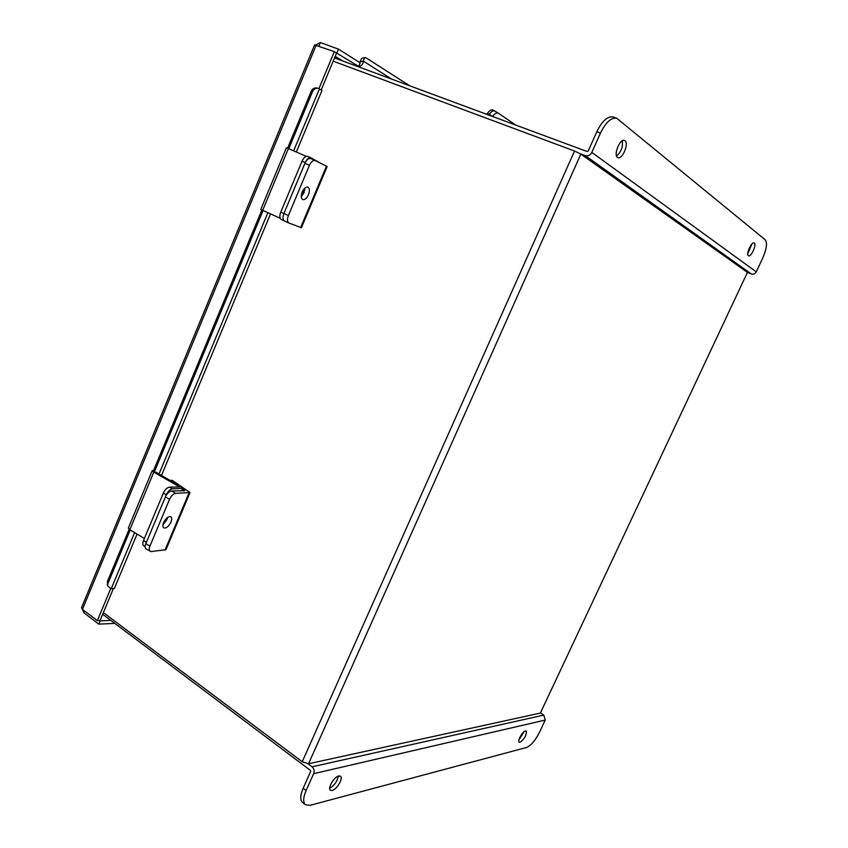<?xml version="1.0" encoding="UTF-8"?>
<svg xmlns="http://www.w3.org/2000/svg" width="848" height="848" viewBox="0 0 848 848"><rect width="100%" height="100%" fill="white"/><g stroke="black" fill="none" stroke-linecap="round" stroke-linejoin="round"><path stroke-width="1.27" d="M103.371 612.595L302.227 761.769L308.534 763.762L540.367 713.073L747.438 272.388L540.367 713.073M747.438 272.388L580.859 154.082L574.531 151.029L333.19 61.151M359.881 67.331L358.683 66.345C361.439 66.133 362.997 64.395 363.357 61.141L360.135 61.798L359.806 62.582M318.954 88.584L334.324 51.675L336.561 53.064L321.265 89.761M314.597 44.902L334.324 51.675M314.64 44.796L81.493 607.762L82.447 609.352L97.361 620.651L110.675 588.703M97.361 620.651L100.064 620.545L113.166 589.084M114.809 623.386L98.813 624.128L100.181 620.842L110.812 620.386M82.5 609.394L83.931 612.828L98.813 624.128M315.869 44.933L320.385 42.548L338.458 49.142L360.167 62.805L358.683 66.345M335.193 52.216L358.651 66.409M338.458 49.142L336.91 52.852M83.931 612.828L84.673 611.037M320.385 42.548L318.943 46.025M409.679 85.775L366.007 57.812L364.587 57.579L363.347 60.897M360.135 61.798L361.651 58.417M288.776 148.739L312.615 91.414C313.771 89.061 315.573 88.012 318.011 88.298L322.017 90.365L296.323 152.015M137.058 534.07L114.374 588.48L110.95 588.777L107.94 586.169L107.346 581.643L107.94 586.169M263.103 210.463L154.272 472.135M130.2 529.989L108.078 583.18M107.579 585.417L107.208 584.632M312.615 91.414L311.311 91.096L287.557 148.209M261.905 209.912L153.075 471.679M129.119 529.29L107.346 581.643M311.311 91.096C312.456 88.743 314.248 87.704 316.686 87.991L317.12 88.086M515.764 125.08L498.37 113.176C496.589 112.424 494.702 113.526 492.709 116.483L492.677 116.526M492.709 116.483L489.264 114.395L488.84 115.105M489.264 114.395C491.257 111.438 493.144 110.346 494.935 111.099L498.232 113.102L494.935 111.099M489.254 114.416L487.483 113.346L486.879 114.374M487.483 113.346C489.466 110.41 491.352 109.318 493.144 110.07L494.511 110.897M338.734 775.962C334.101 776.747 327.296 788.46 330.434 790.272L332.193 790.484C336.879 789.583 343.557 777.976 340.44 776.174L338.734 775.962M525.4 730.944C522.474 731.379 517.142 741.184 519.283 742.191L520.089 742.276C524.668 738.767 526.693 735.025 526.173 731.029L525.4 730.944M102.672 614.27L310.453 770.408L310.686 771.426L303.16 788.269L306.117 790.527L313.665 773.662C314.608 770.938 314.067 768.648 312.064 766.804L308.078 763.815M540.558 712.998L543.833 715.097L545.232 720.058L539.402 732.46C535.236 740.59 530.954 745.604 526.544 747.491L310.124 805.314L305.503 804.784L302.566 802.515C299.969 800.109 300.16 795.36 303.16 788.269M306.117 790.527C303.118 797.629 302.906 802.378 305.503 804.784M329.702 788.174C334.377 785.492 337.228 781.464 338.278 776.1M518.976 739.869L524.022 731.707M748.371 255.672L748.572 255.789C751.148 257.167 756.787 244.648 754.285 243.079L754.063 242.952C751.466 241.574 745.816 254.22 748.371 255.672M747.777 253.7L751.964 243.927M617.503 157.378L617.969 157.633C622.358 159.753 629.152 143.471 625.008 140.726L624.478 140.439C620.058 138.33 613.284 154.824 617.503 157.378M616.57 155.99C621.16 151.909 623.079 146.842 622.315 140.789M580.509 153.848L585.374 155.661C588.099 156.339 590.25 155.258 591.83 152.417L600.49 133.051C605.832 122.229 611.249 117.3 616.74 118.254L765.225 239.793C767.482 242.91 766.634 249.036 762.691 258.152L756.246 271.858C755.059 273.862 753.427 274.561 751.328 273.978L747.554 272.484M334.525 57.94L587.219 151.548L588.173 151.061L596.822 131.737C602.144 120.925 607.571 116.006 613.083 116.971L616.74 118.254M153.615 470.364L152.205 470.672L153.795 472.135L179.659 486.943L169.494 487.144L172.441 488.83L183.263 488.278L155.958 472.135M153.795 472.135L129.829 529.767L144.393 538.438M172.441 488.83C170.066 489.222 168.01 491.204 166.293 494.776L146.439 542.254L143.524 540.515C142.517 543.155 142.591 544.904 143.768 545.773L145.135 546.578M166.293 494.776L163.346 493.08L143.524 540.515M163.346 493.08C165.063 489.508 167.109 487.536 169.494 487.144M129.829 529.767L128.377 527.997M167.533 517.428L166.876 519.707L162.964 524.806M163.622 522.548C162.583 525.241 162.657 527.032 163.855 527.901C166.335 528.421 168.699 526.481 170.957 522.092C171.996 519.4 171.921 517.609 170.724 516.729C168.254 516.209 165.89 518.149 163.622 522.548M170.247 480.275L172.377 480.477L190.016 492.518L175.684 493.345C173.321 493.748 171.275 495.741 169.547 499.324L165.392 496.928C167.12 493.356 169.165 491.374 171.54 490.971L184.896 490.685L182.861 489.222M189.92 492.752L165.996 549.621L151.273 551.582L146.079 548.932C144.902 548.062 144.828 546.324 145.845 543.685L149.948 546.133C148.93 548.773 149.004 550.522 150.16 551.38M169.547 499.324L149.948 546.133M165.392 496.928L145.845 543.685M306.319 156.361L288.362 148.559L262.7 210.272L280.222 218.318M309.435 165.328L288.384 215.583C287.016 219.346 287.186 221.816 288.892 223.013L301.422 227.73L327.158 166.537L315.117 160.516C313.082 160.049 311.184 161.661 309.435 165.328L304.92 163.357L283.921 213.537C282.564 217.3 282.744 219.78 284.451 220.968C282.744 219.78 282.564 217.3 283.921 213.537L305.227 162.593C306.987 158.936 308.884 157.336 310.93 157.802L319.866 162.869M301.655 193.545L304.867 189.74M288.892 223.013L281.303 219.526C279.586 218.328 279.405 215.848 280.762 212.095L288.384 215.583M284.345 220.915L281.303 219.526M305.227 162.593L302.026 161.194L280.762 212.095M302.026 161.194C303.775 157.537 305.672 155.947 307.729 156.414L310.834 157.77M262.7 210.272L260.824 209.35L286.423 147.764L288.362 148.559M304.951 187.991L304.019 192.729L301.273 196.704M302.206 191.977C300.817 195.814 300.987 198.337 302.715 199.545C304.771 200.011 306.69 198.4 308.46 194.711C309.849 190.874 309.679 188.341 307.951 187.122C305.905 186.655 303.987 188.277 302.206 191.977M304.92 163.357C306.669 159.689 308.566 158.088 310.612 158.555L315.032 160.484M574.531 151.029L302.227 761.769M580.859 154.082L308.534 763.762M82.447 609.352L316.251 45.039M342.709 60.971L335.204 56.328M334.896 57.049L339.073 59.625M391.691 79.118L363.357 61.141M319.463 88.817L293.631 150.849M267.883 212.657L159.064 473.905M134.609 532.608L111.194 588.841M312.064 766.804L543.833 715.097M313.665 773.662L545.232 720.058M751.328 273.978L585.374 155.661M756.246 271.858L591.83 152.417M600.49 133.051L596.822 131.737M182.49 488.639L181.61 490.759M188.987 493.017L164.915 550.267M171.54 490.971L175.684 493.345M326.48 166.155L300.669 227.508M288.786 222.96L284.557 221.021M161.544 475.325L270.533 213.876M318.011 88.298L316.686 87.991M364.587 57.579L361.375 58.491M494.522 110.897L493.144 110.07M182.225 490.738L183.189 488.448M128.302 528.187L152.205 470.672M310.93 157.802L307.729 156.414M315.117 160.516L310.612 158.555"/></g></svg>
